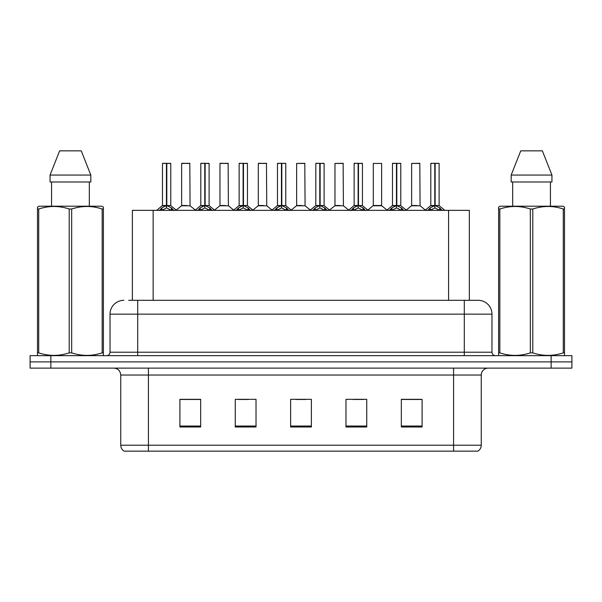 <?xml version="1.0" encoding="UTF-8"?>
<svg xmlns="http://www.w3.org/2000/svg" width="602" height="602" viewBox="0 0 602 602"><rect width="100%" height="100%" fill="white"/><g stroke="black" fill="none" stroke-linecap="round" stroke-linejoin="round"><path stroke-width="0.9" d="M132.38 300.308L132.38 210.354L469.342 210.354L469.342 300.308M481.254 445.202C481.171 447.783 480.042 449.769 477.868 451.154L453.577 451.154L453.577 445.202L481.254 445.202L481.254 375.038A6.923 6.923 0 0 1 488.177 368.123M453.577 451.154L124.132 451.154A6.923 6.923 0 0 1 120.746 445.202L120.746 375.038C120.34 370.84 118.03 368.529 113.823 368.123M50.861 355.662L571.9 355.662L571.9 361.892L30.1 361.892L30.1 368.123L50.861 368.123L50.861 361.892L30.1 361.892L30.1 355.662L50.861 355.662L50.861 361.892L571.9 361.892L571.9 368.123L50.861 368.123M422.092 427.006L422.092 399.329L401.331 399.329L401.331 427.006L422.092 427.006M366.738 427.006L366.738 399.329L345.977 399.329L345.977 427.006L366.738 427.006M200.669 427.006L200.669 399.329L179.908 399.329L179.908 427.006L200.669 427.006M256.023 427.006L256.023 399.329L235.262 399.329L235.262 427.006L256.023 427.006M311.377 427.006L311.377 399.329L290.623 399.329L290.623 427.006L311.377 427.006M440.988 451.154L161.012 451.154M401.331 399.465L420.986 399.465M410.609 399.465L401.82 399.465M238.099 399.465L248.483 399.465M199.766 399.465L190.977 399.465M180.6 399.465L200.669 399.465M353.103 399.465L363.48 399.465M295.605 399.465L305.982 399.465M129.024 300.308L473.292 300.308M128.708 300.308L137.7 300.308L137.7 314.146L110.023 314.146L110.023 352.208A3.461 3.461 0 0 1 106.562 355.662M123.861 300.308A13.838 13.838 0 0 0 110.023 314.146M478.138 300.308A13.838 13.838 0 0 1 491.977 314.146L464.3 314.146L464.3 300.308L477.928 300.308M491.977 314.146L491.977 352.208C492.188 354.307 493.339 355.458 495.438 355.662M159.387 210.519L161.908 207.856L166.438 205.568L166.438 207.983L166.626 204.815L166.807 205.568L171.337 207.856L173.858 210.519M162.472 163.443L166.445 163.3L162.472 163.443L162.472 205.508L166.438 205.568M170.772 163.443L166.807 163.443L166.807 205.515L170.772 205.508L170.772 163.443L162.608 163.3M166.807 163.443L170.637 163.3M166.438 163.443L166.438 205.515L162.472 205.508L156.701 210.354M166.799 163.3L166.807 205.568M171.337 207.856L171.337 210.354L166.807 207.983M166.438 207.983L162.578 209.895M166.445 163.3L166.438 205.508M166.566 163.3L165.241 163.3M186.838 205.508L181.511 205.779L190.066 205.779L189.803 163.3L181.638 163.443L181.638 205.508L185.973 205.508M184.408 163.3L181.774 163.3M197.727 210.519L200.24 207.856L204.778 205.568L204.778 207.983L204.958 204.815L205.139 205.568L209.669 207.856L212.19 210.519M200.805 163.443L204.785 163.3L200.805 163.443L200.805 205.508L204.778 205.568M209.112 163.443L205.139 163.443L205.139 205.515L209.112 205.508L209.112 163.443L200.94 163.3M205.139 163.443L208.969 163.3M204.778 163.443L204.778 205.515L200.805 205.508L195.033 210.354M205.131 163.3L205.139 205.568M209.669 207.856L209.669 210.354L205.139 207.983M204.778 207.983L200.91 209.895M204.785 163.3L204.778 205.508M204.898 163.3L203.574 163.3M236.059 210.519L238.573 207.856L243.11 205.568L243.11 207.983L243.291 204.815L243.471 205.568L248.009 207.856L250.522 210.519M239.137 163.443L243.118 163.3L239.137 163.443L239.137 205.508L243.11 205.568M247.445 163.443L243.471 163.443L243.471 205.515L247.445 205.508L247.445 163.443L239.28 163.3M243.471 163.443L247.302 163.3M243.11 163.443L243.11 205.515L239.144 205.508L233.373 210.354M243.464 163.3L243.471 205.568M248.009 207.856L248.009 210.354L243.471 207.983M243.11 207.983L239.242 209.895M243.118 163.3L243.11 205.508M243.231 163.3L241.906 163.3M274.392 210.519L276.912 207.856L281.443 205.568L281.443 207.983L281.623 204.815L281.804 205.568L286.341 207.856L288.855 210.519M277.477 163.443L281.45 163.3L277.477 163.443L277.477 205.508L281.443 205.568M285.777 163.443L281.804 163.443L281.804 205.515L285.777 205.508L285.777 163.443L277.612 163.3M281.804 163.443L285.641 163.3M281.443 163.443L281.443 205.515L277.477 205.508L271.705 210.354M281.804 163.3L281.804 205.568M286.341 207.856L286.341 210.354L281.804 207.983M281.443 207.983L277.575 209.895M281.45 163.3L281.443 205.508M281.563 163.3L280.239 163.3M312.724 210.519L315.245 207.856L319.775 205.568L319.775 207.983L319.963 204.815L320.144 205.568L324.674 207.856L327.195 210.519M315.809 163.443L319.782 163.3L315.809 163.443L315.809 205.508L319.775 205.568M324.109 163.443L320.144 163.443L320.144 205.515L324.109 205.508L324.109 163.443L315.945 163.3M320.144 163.443L323.974 163.3M319.775 163.443L319.775 205.515L315.809 205.508L310.038 210.354M320.136 163.3L320.144 205.568M324.674 207.856L324.674 210.354L320.144 207.983M319.775 207.983L315.915 209.895M319.782 163.3L319.775 205.508M319.903 163.3L318.578 163.3M225.171 205.508L219.843 205.779L228.399 205.779L228.135 163.3L219.971 163.443L219.971 205.508L224.305 205.508M222.74 163.3L220.114 163.3M263.503 205.508L258.183 205.779L266.739 205.779L266.468 163.3L258.303 163.443L258.303 205.508L262.638 205.508M261.072 163.3L258.446 163.3M301.843 205.508L296.515 205.779L305.071 205.779L304.808 163.3L296.643 163.443L296.643 205.508L300.97 205.508M102.965 355.662L103.394 355.413L103.394 352.87L102.174 352.87L102.174 208.999C92.046 205.651 81.88 205.651 71.668 208.999L69.215 208.999C59.094 205.651 48.92 205.651 38.709 208.999L37.49 208.999L37.49 207.096L39.092 206.2L37.49 207.096L37.49 353.735M71.668 208.999L71.668 352.87C81.789 356.218 91.963 356.218 102.174 352.87M71.668 352.87L69.215 352.87L69.215 208.999M38.709 208.999L38.709 352.87C48.837 356.218 59.004 356.218 69.215 352.87M38.709 352.87L37.49 352.87L37.49 355.413L37.918 355.662M103.394 353.735L103.394 207.096L101.791 206.2L103.394 207.096L103.394 208.999L102.174 208.999M101.791 206.2L39.092 206.2M51.569 181.985L51.569 206.2M89.314 206.2L89.314 181.985L89.314 206.2M81.247 150.846L90.827 175.062L90.827 181.985L50.056 181.985L50.056 175.062L59.636 150.846L50.056 175.062L90.827 175.062L81.247 150.846L59.636 150.846M564.082 355.662L564.51 355.413L564.51 352.87L563.291 352.87L563.291 208.999C553.163 205.651 542.996 205.651 532.785 208.999L530.332 208.999C520.211 205.651 510.037 205.651 499.826 208.999L498.606 208.999L498.606 207.096L500.209 206.2L498.606 207.096L498.606 353.735M532.785 208.999L532.785 352.87C542.906 356.218 553.08 356.218 563.291 352.87M532.785 352.87L530.332 352.87L530.332 208.999M499.826 208.999L499.826 352.87C509.954 356.218 520.12 356.218 530.332 352.87M499.826 352.87L498.606 352.87L498.606 355.413L499.035 355.662M564.51 216.585L564.51 207.096L562.908 206.2L564.51 207.096L564.51 208.999L563.291 208.999M562.908 206.2L500.209 206.2M512.686 181.985L512.686 206.2M550.431 206.2L550.431 181.985M551.944 181.985L551.944 175.062L551.944 181.985L511.173 181.985L511.173 175.062L520.753 150.846L511.173 175.062L551.944 175.062L542.364 150.846L520.753 150.846M564.51 353.735L564.51 208.999M542.364 150.846L551.944 175.062M351.064 210.519L353.577 207.856L358.115 205.568L358.115 207.983L358.295 204.815L358.476 205.568L363.006 207.856L365.527 210.519M354.142 163.443L358.122 163.3L354.142 163.443L354.142 205.508L358.115 205.568M362.449 163.443L358.476 163.443L358.476 205.515L362.449 205.508L362.449 163.443L354.277 163.3M358.476 163.443L362.306 163.3M358.115 163.443L358.115 205.515L354.142 205.508L348.37 210.354M358.468 163.3L358.476 205.568M363.006 207.856L363.006 210.354L358.476 207.983M358.115 207.983L354.247 209.895M358.122 163.3L358.115 205.508M358.235 163.3L356.911 163.3M389.396 210.519L391.91 207.856L396.447 205.568L396.447 207.983L396.628 204.815L396.808 205.568L401.346 207.856L403.859 210.519M392.474 163.443L396.455 163.3L392.474 163.443L392.474 205.508L396.447 205.568M400.781 163.443L396.808 163.443L396.808 205.515L400.781 205.508L400.781 163.443L392.617 163.3M396.808 163.443L400.639 163.3M396.447 163.443L396.447 205.515L392.481 205.508L386.71 210.354M396.801 163.3L396.808 205.568M401.346 207.856L401.346 210.354L396.808 207.983M396.447 207.983L392.579 209.895M396.455 163.3L396.447 205.508M396.567 163.3L395.243 163.3M427.729 210.519L430.249 207.856L434.779 205.568L434.779 207.983L434.96 204.815L435.141 205.568L439.678 207.856L442.192 210.519M430.814 163.443L434.787 163.3L430.814 163.443L430.814 205.508L434.779 205.568M439.114 163.443L435.141 163.443L435.141 205.515L439.114 205.508L439.114 163.443L430.949 163.3M435.141 163.443L438.978 163.3M434.779 163.443L434.779 205.515L430.814 205.508L425.042 210.354M435.141 163.3L435.141 205.568M439.678 207.856L439.678 210.354L435.141 207.983M434.779 207.983L430.919 209.895M434.787 163.3L434.779 205.508M434.9 163.3L433.575 163.3M340.175 205.508L334.847 205.779L343.403 205.779L343.14 163.3L334.975 163.443L334.975 205.508L339.31 205.508M381.615 163.443L373.308 163.443L373.308 205.508L381.615 205.508L381.615 163.443L373.308 163.443M378.507 205.508L377.642 205.508M377.281 205.508L373.308 205.508L367.875 210.083M416.84 205.508L411.52 205.779L420.076 205.779L419.812 163.3L411.64 163.443L411.64 205.508L415.974 205.508M153.141 300.308L153.141 210.354M448.58 300.308L448.58 210.354M453.577 368.123L453.577 375.038L120.746 375.038M481.254 375.038L453.577 375.038L453.577 445.202L148.423 445.202L148.423 451.154M120.746 445.202L148.423 445.202L148.423 368.123M551.139 368.123L551.139 355.662M311.377 426.043L290.623 426.043M256.023 426.043L235.262 426.043M200.669 426.043L179.908 426.043M366.738 426.043L345.977 426.043M422.092 426.043L401.331 426.043M137.7 355.662L137.7 352.208L491.977 352.208M110.023 352.208L137.7 352.208L137.7 314.146L464.3 314.146L464.3 355.662M165.986 205.786L162.344 205.779M166.807 205.515L170.772 205.508L167.258 205.786M172.067 208.488L172.067 210.354M161.178 208.488L161.178 210.354M161.908 207.856L161.908 210.354M189.939 163.443L181.638 163.443M204.319 205.786L200.677 205.779M205.139 205.515L209.105 205.508L205.591 205.786M210.399 208.488L210.399 210.354M199.51 208.488L199.51 210.354M200.24 207.856L200.24 210.354M242.651 205.786L239.017 205.779M243.471 205.515L247.437 205.508L243.93 205.786M248.731 208.488L248.731 210.354M237.85 208.488L237.85 210.354M238.573 207.856L238.573 210.354M280.991 205.786L277.349 205.779M281.804 205.515L285.777 205.508L282.263 205.786M287.071 208.488L287.071 210.354M276.183 208.488L276.183 210.354M276.912 207.856L276.912 210.354M319.323 205.786L315.681 205.779M320.144 205.515L324.109 205.508L320.595 205.786M325.404 208.488L325.404 210.354M314.515 208.488L314.515 210.354M315.245 207.856L315.245 210.354M228.278 163.443L219.971 163.443M266.611 163.443L258.303 163.443M304.943 163.443L296.643 163.443M357.656 205.786L354.014 205.779M358.476 205.515L362.442 205.508L358.927 205.786M363.736 208.488L363.736 210.354M352.847 208.488L352.847 210.354M353.577 207.856L353.577 210.354M395.988 205.786L392.353 205.779M396.808 205.515L400.781 205.508L397.267 205.786M402.068 208.488L402.068 210.354M391.187 208.488L391.187 210.354M391.91 207.856L391.91 210.354M434.328 205.786L430.686 205.779M435.141 205.515L439.114 205.508L435.6 205.786M440.408 208.488L440.408 210.354M429.519 208.488L429.519 210.354M430.249 207.856L430.249 210.354M343.275 163.443L334.975 163.443M377.462 205.508L381.736 205.779L373.18 205.779M419.948 163.443L411.64 163.443M170.9 205.779L176.544 210.354M181.511 205.779L176.205 210.083M190.066 205.779L195.372 210.083M209.233 205.779L214.876 210.354M247.572 205.779L253.209 210.354M285.905 205.779L291.549 210.354M324.237 205.779L329.881 210.354M219.843 205.779L214.538 210.083M228.399 205.779L233.704 210.083M258.183 205.779L252.878 210.083M266.739 205.779L272.044 210.083M296.515 205.779L291.21 210.083M305.071 205.779L310.376 210.083M362.57 205.779L368.213 210.354M400.909 205.779L406.546 210.354M439.242 205.779L444.886 210.354M334.847 205.779L329.542 210.083M343.403 205.779L348.708 210.083M381.736 205.779L387.041 210.083M411.52 205.779L406.215 210.083M420.076 205.779L425.381 210.083"/></g></svg>
